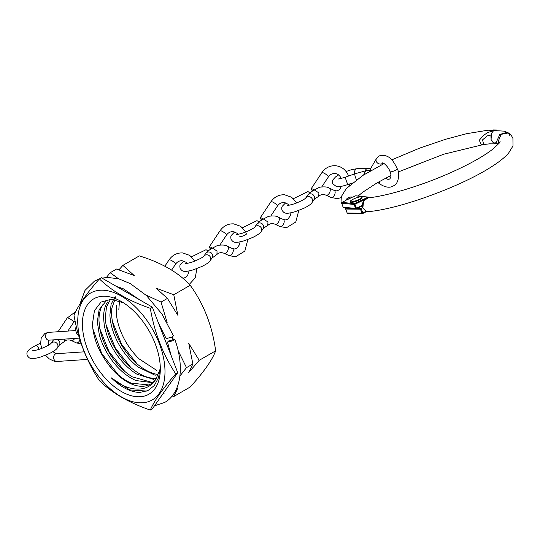 <?xml version="1.0" encoding="UTF-8"?>
<svg xmlns="http://www.w3.org/2000/svg" width="540" height="540" viewBox="0 0 540 540"><rect width="100%" height="100%" fill="white"/><g stroke="black" fill="none" stroke-linecap="round" stroke-linejoin="round"><path stroke-width="0.81" d="M118.53 278.768L110.174 272.714L116.546 269.035L134.285 275.609L122.891 265.37L139.32 255.886C161.501 262.724 178.463 272.511 190.201 285.262C203.83 304.074 212.315 325.931 215.642 350.831C212.355 359.876 203.877 371.945 190.201 387.025L173.772 396.509L177.883 387.976L175.527 390.852M179.908 376.022L186.496 367.652L192.868 363.98L188.757 372.506L199.213 360.315L215.642 350.831M172.807 339.35A61.85 35.708 -120 0 0 172.017 337.156M186.496 367.652L178.099 350.521M173.266 339.255L172.355 336.96M167.13 322.508L161.055 302.09L145.746 294.894M110.174 272.714L106.38 277.486M123.444 302.798L111.172 299.309L101.02 302.069L94.433 310.709L92.455 324.02C93.11 337.19 98.098 350.231 107.419 363.143A47.149 27.223 -120 0 0 150.552 384.095A47.149 27.223 -120 0 0 155.952 379.039C147.798 393.194 128.115 392.067 111.247 377.825C120.919 387.207 130.369 392.094 139.597 392.472L147.865 390.629L154.319 385.553L158.564 377.555L160.286 367.22M82.411 324.02A55.087 31.806 -120 0 0 121.365 391.487A55.087 31.806 -120 0 0 160.319 368.995A55.087 31.806 -120 0 0 121.365 301.529A55.087 31.806 -120 0 0 82.411 324.02M164.99 371.695A61.695 35.62 -120 0 0 121.365 296.136A61.695 35.62 -120 0 0 77.74 321.32A61.695 35.62 -120 0 0 121.365 396.88A61.695 35.62 -120 0 0 164.99 371.695M175.736 373.869C162.999 354.672 154.521 332.816 150.296 308.3C129.033 301.01 112.07 291.215 99.414 278.924C86.683 293.389 78.199 305.451 73.973 315.117C78.071 339.302 86.549 361.159 99.414 380.687C112.07 392.978 129.033 402.773 150.296 410.062C154.393 400.586 162.871 388.517 175.736 373.869L177.755 372.701L152.314 408.895L150.296 410.062M116.411 305.606L116.201 311C116.424 317.912 118.139 325.215 121.345 332.903C125.638 342.86 131.551 351.513 139.091 358.87L156.553 370.292M115.904 296.791L111.8 308.273L111.584 313.666C111.807 320.578 113.522 327.875 116.735 335.57C121.021 345.519 126.934 354.179 134.474 361.537C142.074 368.726 149.722 373.025 157.41 374.429M115.128 296.609L111.105 304.304L109.91 314.915C110.288 323.919 113.049 333.301 118.179 343.069C123.458 352.769 130.046 360.733 137.93 366.944L155.243 375.3M110.491 299.295L106.488 306.99L105.293 317.581C105.678 326.585 108.432 335.968 113.562 345.728C118.847 355.435 125.428 363.393 133.312 369.61C141.244 375.624 148.817 378.554 156.047 378.392M107.46 302.036C104.76 306.194 103.478 311.607 103.613 318.269L104.213 324.675C105.806 334.247 109.613 343.683 115.634 352.998C121.784 362.219 128.885 369.286 136.937 374.2L153.596 379.363M102.843 304.702C100.143 308.86 98.861 314.273 98.996 320.935L99.596 327.341C101.189 336.913 104.996 346.349 111.017 355.664C117.167 364.878 124.267 371.945 132.32 376.859L150.478 381.976M106.299 300.793L99.11 309.717L97.322 321.908L99.306 334.746C102.08 344.642 106.853 353.909 113.623 362.543C120.494 371.048 127.946 377.048 135.972 380.545L151.538 382.536M119.475 301.043L118.834 309.474M155.952 379.033L159.935 369.677M107.419 363.143L109.006 365.209C115.877 373.714 123.329 379.714 131.362 383.211L148.27 384.858M150.296 308.3L152.314 307.132L177.755 372.701M99.414 278.924L101.432 277.763L152.314 307.132M172.172 395.989L173.772 396.509M122.891 265.37L118.955 269.818M161.055 302.09L167.427 298.411L177.883 315.347L173.772 294.746L156.033 288.164L167.427 298.411M173.772 294.746L190.201 285.262M199.213 360.315L188.757 343.373L192.868 363.98M111.247 377.825L129.701 389.914L146.799 391.088M92.84 328.759L101.702 353.444L118.3 374.882M99.833 328.732L109.033 351.668L124.686 371.331M106.137 325.06L115.31 348.01L130.977 367.706M112.448 321.523L121.601 344.338L137.14 363.96M168.743 340.922L167.508 342.137L173.556 340.598L174.791 339.39L168.743 340.922M158.544 323.197L166.165 338.587L172.213 337.048L173.448 335.826L161.926 313.976L146.441 295.542L130.275 283.581L118.685 278.809L107.501 277.425L102.053 278.12M499.952 141.723C501.012 141.46 498.433 144.086 492.217 149.6C483.084 156.58 469.638 164.086 451.886 172.118C423.124 185.132 387.943 195.872 368.037 197.903L363.596 200.961L362.833 208.089L366.538 211.565L362.812 213.455M362.833 208.089L362.758 207.522L361.051 208.386L362.792 212.949L366.093 211.268L366.538 211.565M398.243 171.956L443.515 154.278L483.698 144.47L482.531 139.88L487.276 135.884L490.88 134.987L491.123 139.61C491.987 141.73 493.432 143.046 495.464 143.566L498.494 143.89L489.483 143.843L481.397 144.808L479.27 140.245L483.563 135.257L487.856 132.55L493.709 130.545L493.216 129.938L496.976 129.992L493.709 130.545L491.495 133.299L491.063 139.603L493.864 142.965L496.058 142.763L499.79 134.521L507.046 132.212C509.666 133.394 511.623 135.452 512.926 138.389L513 145.935L508.478 153.293C504.671 157.518 499.115 161.946 491.812 166.577C461.835 186.165 400.592 208.683 369.043 211.579L367.362 211.484A88.688 18.077 159.1 0 1 366.579 211.565M360.464 209.203L345.661 209.054L347.18 213.044L361.989 213.192L360.464 209.203L361.051 208.386L357.338 208.346M341.854 202.419L341.908 202.365A0.621 0.621 0 0 0 341.591 203.148L343.17 207.171L355.644 208.467L354.125 204.478L341.651 203.182A0.621 0.567 95.9 0 1 341.955 202.358L346.005 200.421L341.955 202.358L354.429 203.654L368.03 197.154L355.556 195.851L352.714 197.215A80.811 16.47 159.1 0 1 352.404 197.073L345.64 200.279A88.688 18.077 -20.9 0 0 346.005 200.421M345.64 200.279C347.321 197.694 349.576 196.628 352.404 197.073M352.714 197.215L355.556 195.851A0.621 0.567 95.9 0 1 355.84 195.804A0.621 0.621 0 0 0 355.502 195.865L355.469 195.899M509.855 135.547L508.363 132.955L501.127 134.345L498.272 141.251L499.088 143.728M343.17 207.171L343.649 207.461L343.17 207.238M351.601 197.593L346.964 199.814M360.612 196.823A6.23 1.269 159.1 0 1 361.901 197.107A6.23 1.269 159.1 0 1 358.243 199.8A6.23 1.269 159.1 0 1 351.547 201.825A6.23 1.269 159.1 0 1 350.257 201.542A6.23 1.269 159.1 0 1 353.909 198.855A6.23 1.269 159.1 0 1 360.612 196.823M361.901 197.107L362.117 197.674A6.23 1.269 159.1 0 1 358.459 200.36A6.23 1.269 159.1 0 1 351.763 202.392A6.23 1.269 159.1 0 1 350.467 202.109L350.257 201.542M356.461 179.766A3.895 0.634 -109.5 0 1 355.874 178.423A3.895 0.634 -109.5 0 1 354.895 173.792L365.634 170.843L363.643 174.933M354.895 173.792L345.654 177.073C340.76 178.585 338.135 179.206 337.784 178.929M377.798 182.432L379.708 183.897C385.432 187.596 390.116 188.197 393.768 185.693C399.715 183.026 399.182 171.281 397.285 168.838C394.126 162.371 389.705 153.266 379.242 155.898L376.407 158.672L370.913 168.082A3.895 3.26 30.3 0 0 370.622 170.255M370.548 169.27A3.895 3.348 88.7 0 0 368.28 168.318A3.895 3.348 88.7 0 0 365.202 170.924M326.052 195.169A3.895 2.126 -64.8 0 0 326.133 195.21A3.895 2.126 -64.8 0 0 326.734 195.278A3.895 2.126 -64.8 0 0 330.062 191.41A3.895 2.126 -64.8 0 0 329.373 188.123A3.895 2.126 -64.8 0 0 329.299 188.096C327.753 186.887 324.526 186.59 319.626 187.211L314.3 189.952L318.897 192.901L318.701 196.398C316.393 197.667 313.585 199.78 313.781 200.003M285.593 202.871L282.137 206.415L281.684 207.806L281.934 210.175C284.202 213.185 284.951 214.569 295.265 211.667L303.98 208.231C308.678 205.841 311.357 203.958 312.026 202.581L313.963 199.76A3.895 3.659 -145.5 0 0 307.719 195.116A3.895 3.659 -145.5 0 0 307.544 195.352L305.633 198.133M312.728 190.897A3.895 0.884 33.6 0 1 311.114 188.831A3.895 0.884 33.6 0 1 311.742 188.744A3.895 0.884 33.6 0 1 314.327 189.925M293.402 198.666L307.598 191.72A3.895 1.411 63.9 0 1 309.676 193.097M224.174 253.321A3.895 2.126 -64.8 0 0 224.262 253.355A3.895 2.126 -64.8 0 0 224.863 253.422A3.895 2.126 -64.8 0 0 228.184 249.554A3.895 2.126 -64.8 0 0 227.495 246.274A3.895 2.126 -64.8 0 0 227.421 246.24C225.875 245.032 222.656 244.735 217.755 245.356L212.423 248.096L217.026 251.046L216.959 254.455L211.903 258.147M212.436 254.543A3.895 3.659 -145.5 0 0 205.666 253.496L203.762 256.277A3.895 3.659 -145.5 0 1 210.499 257.364A3.895 3.659 -145.5 0 1 210.154 260.726L212.092 257.904A3.895 3.659 -145.5 0 0 212.436 254.543M210.857 249.041A3.895 0.884 33.6 0 1 209.243 246.976A3.895 0.884 33.6 0 1 209.864 246.888A3.895 0.884 33.6 0 1 212.456 248.069M191.531 256.81L205.726 249.865A3.895 1.411 63.9 0 1 207.799 251.242M275.117 224.242A3.895 2.126 -64.8 0 0 275.197 224.282A3.895 2.126 -64.8 0 0 275.798 224.35A3.895 2.126 -64.8 0 0 279.119 220.482A3.895 2.126 -64.8 0 0 278.431 217.202A3.895 2.126 -64.8 0 0 278.363 217.168C276.818 215.96 273.591 215.663 268.691 216.284L263.365 219.024L267.962 221.974L267.766 225.47C265.457 226.739 262.649 228.852 262.845 229.075M263.372 225.464A3.895 3.659 -145.5 0 0 256.608 224.424L254.698 227.205A3.895 3.659 -145.5 0 1 261.434 228.292A3.895 3.659 -145.5 0 1 261.09 231.653L263.027 228.832A3.895 3.659 -145.5 0 0 263.372 225.464M261.792 219.969A3.895 0.884 33.6 0 1 260.179 217.904A3.895 0.884 33.6 0 1 260.807 217.816A3.895 0.884 33.6 0 1 263.392 218.997M242.467 227.738L256.662 220.793A3.895 1.411 63.9 0 1 258.741 222.169M39.083 349.333A3.895 1.411 63.9 0 0 39.015 349.157A3.895 1.411 63.9 0 0 35.694 345.506C26.156 350.656 26.534 352.539 27.243 355.543C29.518 358.553 30.267 359.93 40.581 357.028L49.295 353.592C53.987 351.202 56.673 349.319 57.341 347.942L59.279 345.121A3.895 3.659 -145.5 0 0 57.578 339.579M53.723 339.842A3.895 3.659 -145.5 0 0 52.859 340.713L50.949 343.494A3.895 3.659 -145.5 0 1 57.685 344.581A3.895 3.659 -145.5 0 1 57.341 347.942M71.368 340.538A3.895 2.126 -64.8 0 0 71.449 340.571A3.895 2.126 -64.8 0 0 72.049 340.646A3.895 2.126 -64.8 0 0 74.689 338.425M64.537 339.113L64.152 341.672L59.096 345.364M79.4 338.108L48.91 340.166A3.895 3.058 -93.9 0 1 45.698 337.19A3.895 3.058 -93.9 0 1 47.304 332.728A3.895 3.058 -93.9 0 1 48.384 332.39L44.888 333.443L41.236 337.898L40.595 343.69L41.675 348.401M52.812 351.715L56.444 353.7A3.895 3.058 86.1 0 0 55.364 354.038A3.895 3.058 86.1 0 0 53.953 359.181A3.895 3.058 86.1 0 0 56.963 361.476L87.527 359.411M361.989 213.192L362.792 212.949L362.698 213.516A0.621 0.54 -89.4 0 1 361.989 213.192M346.68 207.86L345.938 208.231L350.771 208.285M347.895 213.361A0.621 0.54 -89.4 0 1 347.18 213.044L347.099 213.017A0.621 0.621 0 0 0 347.672 213.415L362.475 213.563A0.621 0.621 0 0 0 362.765 213.496L366.599 211.552M346.653 207.853L345.877 208.244A0.621 0.621 0 0 0 345.573 209.027L345.661 209.054A0.621 0.54 -89.4 0 1 345.938 208.231L345.803 208.332M347.139 212.935L345.627 208.94M364.48 199.672L354.908 204.255L356.427 208.244L362.462 205.355M362.515 205.855L356.474 208.744M368.773 197.471A0.621 0.567 95.9 0 0 368.03 197.154L368.51 197.748L368.773 197.471M343.19 207.353L341.624 203.087M354.429 203.654A0.621 0.567 95.9 0 0 354.125 204.478L354.908 204.255L354.429 203.654M356.387 208.784L356.427 208.244L355.644 208.467A0.621 0.567 95.9 0 0 356.387 208.784M346.079 171.484L351.81 169.587L357.764 168.554A3.895 3.348 88.7 0 0 354.733 173.846M338.621 174.94L335.543 176.924L332.822 179.948L332.39 181.265L332.627 183.688L336.454 186.604C337.649 186.901 340.605 186.988 348.26 184.41A3.895 0.634 -109.5 0 1 346.639 181.697A3.895 0.634 -109.5 0 1 345.654 177.073M379.708 183.897A3.895 1.431 -52.5 0 1 380.167 181.096M397.285 168.838A3.895 0.783 158.5 0 1 396.333 169.83A3.895 0.783 158.5 0 1 395.712 170.188A3.895 0.783 158.5 0 1 390.042 171.686C391.351 174.744 391.217 177.215 389.637 179.084L387.882 179.334L385.324 178.322M376.407 158.672A3.895 3.26 30.3 0 0 377.379 162.905A3.895 3.26 30.3 0 0 382.003 163.667A3.895 3.26 30.3 0 0 382.334 163.465A3.895 3.26 30.3 0 0 382.907 162.918M312.026 202.581A3.895 3.659 -145.5 0 0 309.224 196.688A3.895 3.659 -145.5 0 0 305.633 198.126C304.567 199.24 301.631 200.826 296.825 202.858C294.658 203.884 288.677 205.538 287.084 205.423M326.093 195.19L330.953 197.485A3.895 2.126 -64.8 0 0 331.641 197.586A3.895 2.126 -64.8 0 0 334.78 194.299A3.895 2.126 -64.8 0 0 334.274 190.438L336.67 190.876L338.756 190.08L340.362 188.433L341.395 186.347M348.584 176.033L348.421 175.601A3.895 0.783 158.5 0 1 347.942 176.256M348.415 175.595C345.877 169.715 341.577 166.421 335.509 165.713C329.839 165.497 325.289 167.812 321.874 172.665A3.895 0.884 33.6 0 1 322.286 172.544A3.895 0.884 33.6 0 1 322.495 172.571A3.895 0.884 33.6 0 1 326.383 174.636A3.895 0.884 33.6 0 1 328.354 176.978C330.001 174.575 332.195 173.414 334.935 173.482C337.75 173.759 339.829 175.419 341.172 178.45M224.215 253.334L229.082 255.629A3.895 2.126 -64.8 0 0 229.763 255.731A3.895 2.126 -64.8 0 0 232.902 252.443A3.895 2.126 -64.8 0 0 232.396 248.582L234.792 249.021L236.885 248.225L239.362 244.917L240.064 241.853M246.544 233.739A3.895 0.783 158.5 0 1 244.303 235.427A3.895 0.783 158.5 0 1 240.145 236.75A3.895 0.783 158.5 0 1 239.686 236.763M245.741 231.991L240.658 226.307L233.638 223.857C227.961 223.641 223.418 225.963 219.996 230.81A3.895 0.884 33.6 0 1 220.415 230.688A3.895 0.884 33.6 0 1 220.624 230.715A3.895 0.884 33.6 0 1 224.512 232.781A3.895 0.884 33.6 0 1 226.483 235.123C228.123 232.72 230.317 231.559 233.064 231.626L236.736 233.084L237.985 234.32M275.157 224.262L280.017 226.557A3.895 2.126 -64.8 0 0 280.699 226.658A3.895 2.126 -64.8 0 0 283.838 223.371A3.895 2.126 -64.8 0 0 283.338 219.51L285.734 219.949L287.82 219.152L290.297 215.845L290.999 212.78M296.676 202.919L291.6 197.235L284.573 194.785C278.903 194.569 274.354 196.891 270.932 201.737A3.895 0.884 33.6 0 1 271.35 201.616A3.895 0.884 33.6 0 1 271.559 201.643A3.895 0.884 33.6 0 1 275.447 203.708A3.895 0.884 33.6 0 1 277.418 206.05C279.065 203.648 281.259 202.487 284 202.554L287.678 204.012L288.92 205.247M194.798 261.063L189.722 255.38L182.696 252.929C177.025 252.713 172.483 255.035 169.061 259.882A3.895 0.884 33.6 0 1 169.479 259.76A3.895 0.884 33.6 0 1 169.688 259.787A3.895 0.884 33.6 0 1 173.576 261.853A3.895 0.884 33.6 0 1 175.547 264.195C177.188 261.792 179.381 260.631 182.129 260.699L185.8 262.156L187.043 263.392M71.408 340.558L76.268 342.846A3.895 2.126 -64.8 0 0 76.95 342.954A3.895 2.126 -64.8 0 0 79.974 339.964M75.647 311.648L67.183 318.026A3.895 0.884 33.6 0 1 67.601 317.905A3.895 0.884 33.6 0 1 67.811 317.939A3.895 0.884 33.6 0 1 71.699 319.997A3.895 0.884 33.6 0 1 73.669 322.34L75.053 320.726M164.113 393.248L162.769 394.018M48.91 340.166L48.344 341.489L48.769 345.053M45.515 355.259L49.295 358.911L54.169 361.233L56.963 361.476M56.444 353.7L84.22 351.83M154.46 405.837L164.673 402.455C181.285 393.113 184.68 366.302 174.798 339.383M167.508 342.137L171.315 356.11M170.343 383.252L162.25 394.767M75.6 330.554L48.384 332.39M78.773 335.975L76.673 333.356L75.505 330.082L76.14 325.728M79.805 304.337L84.983 290.425L94.567 281.029L99.691 278.762M115.965 286.153L123.377 288.819L139.489 299.734M368.044 197.903C363.845 198.902 362.077 201.899 362.725 206.881L362.86 207.326M367.301 211.484L369.043 211.579M508.363 132.955L504.353 131.159L488.099 130.194L466.634 133.691L445.736 139.232L419.594 148.136L391.702 159.881M384.122 163.546L362.907 175.399L346.315 188.554L341.658 196.054L342.103 204.498M344.425 207.623L345.58 208.575M390.879 175.493L377.15 182.804L362.36 192.47L358.148 196.047M368.942 197.795L368.827 197.498A0.621 0.621 0 0 0 368.314 197.1L355.84 195.804M362.515 205.875L356.434 208.778A0.621 0.621 0 0 1 356.103 208.838L343.406 207.515M390.042 171.686C388.719 167.144 383.42 162.459 382.624 162.864L382.907 162.769M365.418 170.897L367.74 170.33L371.324 170.343M348.26 184.41L352.249 182.993M382.941 162.931L381.942 164.646M357.764 168.554L368.28 168.318M330.953 197.485L337.46 198.626L341.26 197.586M349.603 185.274L349.731 183.89M314.388 189.891C313.558 190.289 309.501 192.807 307.719 195.116M321.874 172.665L311.114 188.831M328.354 176.978L321.82 186.8M329.373 188.123L334.274 190.438M318.836 196.31C320.699 194.413 323.136 194.049 326.133 195.21M183.722 261.023L180.259 264.56L179.813 265.95L180.056 268.326C182.324 271.33 183.08 272.714 193.388 269.811L202.102 266.375C206.8 263.986 209.486 262.103 210.154 260.726M203.728 256.318L203.776 256.257C202.696 257.384 199.753 258.971 194.954 261.002C192.787 262.028 186.806 263.682 185.213 263.567M229.082 255.629L235.589 256.77L244.836 251.093L247.847 239.531M212.51 248.036C211.687 248.434 207.63 250.958 205.841 253.267M219.996 230.81L209.243 246.976M226.483 235.123L219.949 244.944M227.495 246.274L232.396 248.582M216.959 254.455C218.828 252.558 221.258 252.194 224.262 253.355M234.657 231.944L231.201 235.487L230.749 236.878L230.992 239.254C233.267 242.257 234.016 243.641 244.33 240.739L253.044 237.303C257.735 234.913 260.422 233.03 261.09 231.653M254.671 227.246L254.711 227.185C253.631 228.312 250.688 229.898 245.889 231.93C243.722 232.956 237.742 234.61 236.149 234.495M280.017 226.557L286.524 227.698L295.772 222.021L298.782 210.451M263.453 218.963C262.622 219.362 258.566 221.879 256.777 224.188M270.932 201.737L260.179 217.904M277.418 206.05L270.884 215.872M278.431 217.202L283.338 219.51M267.901 225.382C269.764 223.486 272.201 223.121 275.197 224.282M182.54 278.019L183.857 278.093L185.942 277.297L187.549 275.65L189.128 270.925M189.331 284.357L195.224 277.871L196.904 268.603M169.061 259.882L164.862 266.193M175.547 264.195L171.639 270.068M50.922 343.535L50.963 343.474C49.883 344.601 46.94 346.187 42.14 348.226C39.974 349.245 33.993 350.899 32.4 350.784M53.561 339.849L53.028 340.484M67.183 318.026L58.063 331.742M73.669 322.34L67.858 331.081M81.317 344.048L76.268 342.846M35.694 345.506L40.547 343.13M64.152 341.672C66.015 339.781 68.452 339.41 71.449 340.571"/></g></svg>
